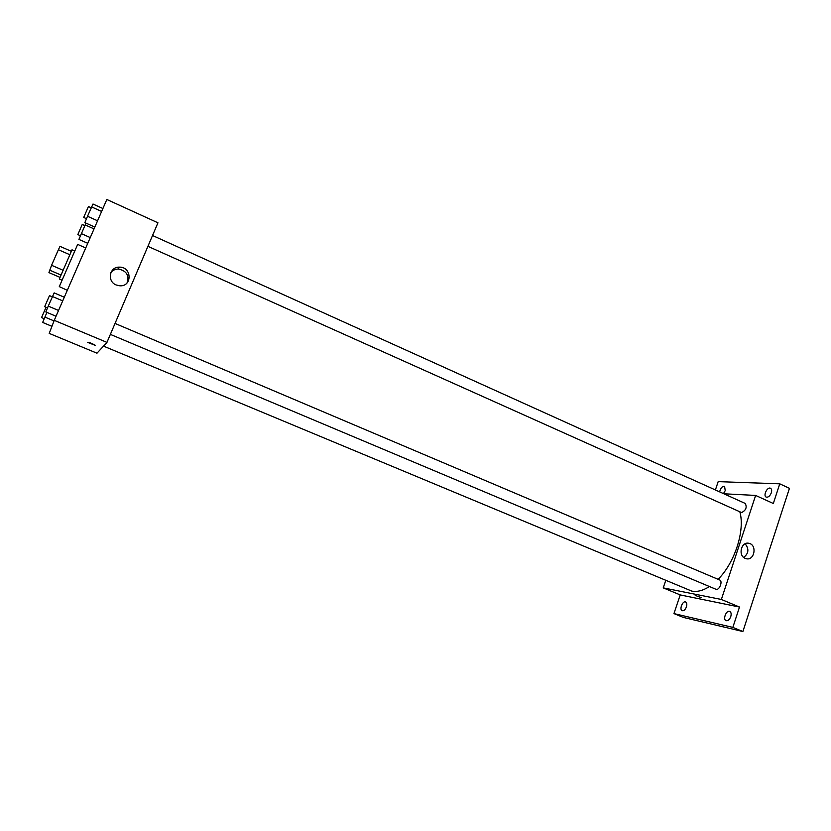 <?xml version="1.0" encoding="UTF-8"?>
<svg xmlns="http://www.w3.org/2000/svg" width="831" height="831" viewBox="0 0 831 831"><rect width="100%" height="100%" fill="white"/><g stroke="black" fill="none" stroke-linecap="round" stroke-linejoin="round"><path stroke-width="1.25" d="M62.927 270.189L51.574 265.286L58.399 249.726L60.009 246.35L71.258 251.274M59.936 277.336L48.936 272.61L51.574 265.286M60.892 274.999L49.58 270.117M61.93 280.14L59.323 279.019L72.006 249.809L74.603 250.952M69.711 254.67L58.399 249.726M85.738 247.96L77.667 244.397L59.292 286.622L67.311 290.31M106.95 342.393L96.978 353.196L49.216 333.397L54.244 320.34L106.835 199.482L157.952 222.801L106.95 342.393L54.244 320.34M116.184 284.971C106.742 281.377 109.453 266.606 119.425 267.146C131.963 266.782 132.43 286.674 119.872 285.812L116.184 284.971M95.181 345.343L87.722 342.393C88.792 342.175 91.233 343.078 95.035 345.114L95.181 345.343M110.897 272.526C112.756 270.262 115.208 269.099 118.251 269.036C126.437 270.667 129.387 275.279 127.07 282.893M709.425 586.53C703.047 590.602 697.178 592.139 691.839 591.132L103.501 346.112M739.86 511.896C745.21 530.261 734.822 562.764 718.077 579.321M110.357 334.384L715.896 589.252C719.137 590.893 723.136 581.191 719.708 580.007L115.031 323.436M152.54 235.505L745.241 503.451C747.183 507.284 745.968 510.327 741.605 512.571L147.918 246.329M665.704 580.578L663.231 587.881L721.36 599.463L755.639 495.432L723.832 493.78M663.231 587.881L680.215 594.923L673.951 613.59L683.352 617.423L742.883 631.518L789.45 488.327L779.758 483.829L718.181 481.637L715.398 489.968M742.883 631.518L732.849 627.395L739.497 607.046L721.36 599.463M755.639 495.432L773.329 503.503L779.758 483.829M745.189 558.359C737.731 555.555 741.314 541.199 748.928 543.318C757.394 544.824 754.506 561.018 746.176 558.692L745.189 558.359M680.215 594.923L739.497 607.046M701.084 597.593L695.215 595.422L701.084 597.593M745.137 543.786C749.209 548.907 748.721 553.456 743.683 557.424M719.646 491.89C720.57 488.057 722.212 486.197 724.57 486.312L725.234 490.622L723.469 493.614M771.313 492.814C769.953 496.076 768.249 497.499 766.224 497.104C762.837 495.816 767.304 486.54 770.482 488.254C771.687 488.992 771.968 490.508 771.313 492.814M686.416 606.89C685.263 609.736 683.851 611.014 682.178 610.702C679.052 609.653 682.656 600.512 685.617 601.966C686.863 602.724 687.133 604.366 686.416 606.89M730.761 616.654C729.525 619.708 727.966 621.048 726.076 620.674C722.534 619.469 726.387 609.736 729.743 611.387C731.155 612.218 731.498 613.974 730.761 616.654M673.951 613.59L732.849 627.395M56.03 316.237L45.84 311.957L48.26 306.109L54.16 292.896L64.309 297.218M58.544 310.451L48.26 306.109M62.709 300.874L52.446 296.511M52.311 296.823L49.486 295.618L44.666 306.691L47.502 307.927M94.827 227.071L84.866 222.615L87.504 216.268L92.989 204.031L102.899 208.519M97.57 220.786L87.504 216.268M101.631 211.448L91.597 206.909M91.213 207.781L88.45 206.524L83.713 217.39L86.476 218.761M51.938 326.313L42.651 322.438L46.91 312.414M54.025 320.911L44.874 317.089M46.017 307.304L41.55 317.587L44.199 318.699M87.764 243.317L78.914 239.401L85.977 223.113M90.257 237.573L81.324 233.604M94.038 228.889L85.126 224.9M84.814 225.617L82.238 224.463L77.844 234.55L80.41 235.796M118.251 269.036L119.425 267.146M747.775 543.183L748.928 543.318"/></g></svg>
